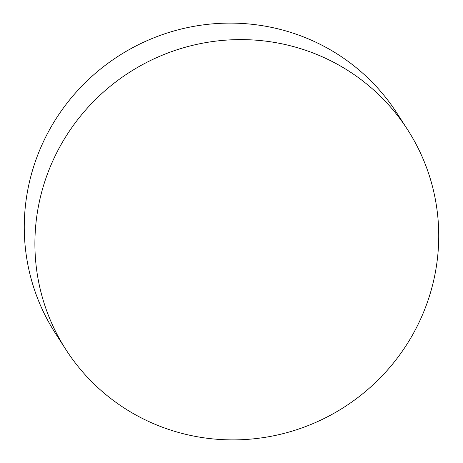 <?xml version="1.0" encoding="UTF-8"?>
<svg xmlns="http://www.w3.org/2000/svg" width="463" height="463" viewBox="0 0 463 463"><rect width="100%" height="100%" fill="white"/><g stroke="black" fill="none" stroke-linecap="round" stroke-linejoin="round"><path stroke-width="0.69" d="M407.59 129.681L396.953 113.186A203.17 198.876 147.2 0 0 286.4 31.09A203.17 198.876 147.2 0 0 66.099 104.378A203.17 198.876 147.2 0 0 55.41 333.319L66.047 349.814A203.17 198.876 -32.8 0 1 76.736 120.872A203.17 198.876 -32.8 0 1 297.038 47.585A203.17 198.876 -32.8 0 1 407.59 129.681A203.17 198.876 -32.8 0 1 396.901 358.622A203.17 198.876 -32.8 0 1 176.6 431.91A203.17 198.876 -32.8 0 1 66.047 349.814"/></g></svg>
